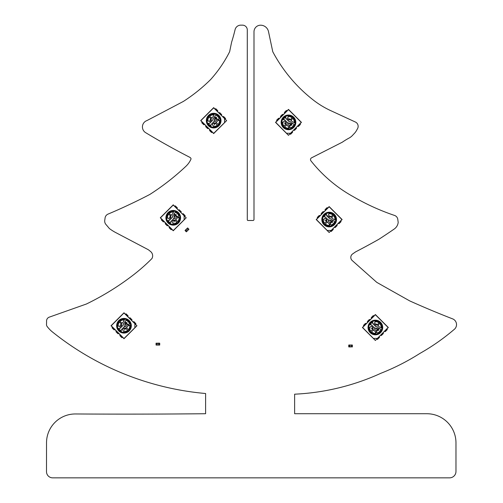 <?xml version="1.0" encoding="UTF-8"?>
<svg xmlns="http://www.w3.org/2000/svg" width="503" height="503" viewBox="0 0 503 503"><rect width="100%" height="100%" fill="white"/><g stroke="black" fill="none" stroke-linecap="round" stroke-linejoin="round"><path stroke-width="0.75" d="M235.077 29.664A174.623 174.623 0 0 1 231.625 42.12L229.645 51.702A127.498 127.498 0 0 1 210.682 79.493A165.877 165.877 0 0 1 183.413 101.405A8645.118 8645.118 0 0 1 146.907 120.588A6.728 6.728 0 0 0 145.883 132.805A726.401 726.401 0 0 0 189.782 157.301A3.779 3.779 0 0 1 190.719 158.055A1.163 1.163 0 0 1 190.907 159.306A22.151 22.151 0 0 1 185.877 166.33A246.665 246.665 0 0 1 149.863 194.428A500.428 500.428 0 0 1 129.334 204.595A511.865 511.865 0 0 1 108.088 214.083A4.942 4.942 0 0 0 105.14 217.585A76.808 76.808 0 0 1 104.737 220.345A5.168 5.168 0 0 0 105.913 224.439A247.199 247.199 0 0 1 109.346 228.507A45.968 45.968 0 0 0 115.633 232.524L148.347 249.733L150.573 251.506A5.558 5.558 0 0 1 151.937 258.561A189.977 189.977 0 0 1 132.107 275.914A271.494 271.494 0 0 1 86.447 303.994L49.131 317.198A4.099 4.099 0 0 0 46.553 321.096A41.523 41.523 0 0 1 46.496 324.41A3.188 3.188 0 0 0 47.156 326.504A33.273 33.273 0 0 0 51.847 331.483A284.994 284.994 0 0 0 205.614 393.516A5566.412 5566.412 0 0 0 205.608 413.724A7956.511 7956.511 0 0 1 75.525 413.963A28.809 28.809 0 0 0 46.528 442.753L46.502 471.663A6.181 6.181 0 0 0 52.683 477.85L449.556 477.85A6.42 6.42 0 0 0 455.976 471.43L455.976 442.892A29.168 29.168 0 0 0 426.808 413.724L294.626 413.724L294.626 394.189A233.48 233.48 0 0 0 380.796 373.314A230.097 230.097 0 0 0 419.955 353.389A216.51 216.51 0 0 0 453.888 329.691A6.206 6.206 0 0 0 453.002 319.021A887.085 887.085 0 0 1 409.75 300.92A12104.28 12104.28 0 0 1 376.778 282.365A14559.234 14559.234 0 0 1 352.194 260.516A4.181 4.181 0 0 1 352.597 253.958L355.608 251.871A745.025 745.025 0 0 0 378.866 239.29A644.324 644.324 0 0 0 394.22 229.035A9.318 9.318 0 0 0 398.194 222.389L397.785 219.371A4.779 4.779 0 0 0 394.547 215.441A224.828 224.828 0 0 1 353.332 196.717A140.677 140.677 0 0 1 310.942 160.847A2.018 2.018 0 0 1 311.439 157.892L342.323 142.192A67.628 67.628 0 0 1 349.076 138.061A13.355 13.355 0 0 0 352.559 135.357A126.253 126.253 0 0 1 354.47 133.308A12.971 12.971 0 0 0 356.438 130.623L357.394 128.906A4.766 4.766 0 0 0 355.608 122.128L330.634 110.597A88.566 88.566 0 0 1 313.463 100.154A150.586 150.586 0 0 1 272.758 51.702L268.508 31.626A8.098 8.098 0 0 0 260.56 25.2A6.577 6.577 0 0 0 253.996 31.783L253.996 219.453A1.037 1.037 0 0 1 252.952 220.49L248.004 220.49A0.717 0.717 0 0 1 247.294 219.767L247.294 29.954A4.797 4.797 0 0 0 242.496 25.156L240.792 25.15A5.86 5.86 0 0 0 235.077 29.664M351.295 346.812L352.396 346.8L352.396 345.146L352.396 346.837L352.282 345.001L349.83 345.165L349.83 346.781L351.295 346.781L349.83 346.812M351.295 345.058L349.83 345.058L352.282 345.001L351.295 345.165L351.295 346.781L352.282 346.944M351.295 346.881L349.73 346.944L349.73 345.001L348.837 345.001L349.83 345.133M352.396 345.115L351.295 345.133M349.73 345.146L348.73 345.146L348.73 346.8L348.837 345.001L348.837 346.944L349.83 346.881M349.73 346.944L348.73 346.837L349.73 346.8M348.73 345.115L349.73 345.001M380.557 332.684A7.331 7.331 0 0 1 368.29 329.396A7.331 7.331 0 0 1 377.269 320.411A7.331 7.331 0 0 1 380.557 332.684M375.376 340.393L362.613 327.497L375.376 314.733L388.134 327.497L375.376 340.462L362.411 327.497L375.376 314.532L388.335 327.497L376.672 339.167M373.503 338.387L377.244 338.387M388.134 327.497L375.376 314.532L374.075 315.827M362.613 327.497L375.376 340.462M380.035 332.162A6.596 6.596 0 0 1 369.001 329.207A6.596 6.596 0 0 1 377.08 321.121A6.596 6.596 0 0 1 380.035 332.162M376.81 329.107L377.043 328.874L376.357 328.648L376.81 329.107M376.879 328.132L376.357 328.648L376.879 328.132L377.332 328.585L376.879 328.132M376.766 324.649L376.351 325.07L375.879 324.605L376.351 325.07L376.766 324.649M376.005 324.479L376.401 324.083L376.866 324.554L376.401 324.083L376.005 324.479M372.975 328.962L373.119 327.78L371.629 326.296A0.459 0.459 0 0 0 370.975 326.296L370.089 327.183A0.459 0.459 0 0 1 369.51 327.239A5.866 5.866 0 0 0 370.786 331.156L372.93 329.006M373.452 330.006L375.772 332.024L375.357 332.414L376.181 332.741L376.043 333.124A2.521 2.521 0 0 1 374.741 333.332A5.866 5.866 0 0 1 371.528 331.93L373.408 330.05M377.652 329.364L378.482 328.534A0.365 0.365 0 0 0 378.482 328.013L377.187 326.717A0.365 0.365 0 0 0 376.672 326.717L376.54 326.849A0.365 0.365 0 0 1 376.024 326.849L372.736 323.561A0.365 0.365 0 0 1 372.629 323.266L372.729 322.26A5.866 5.866 0 0 0 370.139 324.85L371.145 324.756A0.365 0.365 0 0 1 371.44 324.863L374.722 328.145A0.365 0.365 0 0 1 374.722 328.666L374.597 328.792A0.365 0.365 0 0 0 374.597 329.314L375.892 330.609A0.365 0.365 0 0 0 376.407 330.609L377.59 329.427M378.174 329.886L379.652 328.402L380.846 329.603A5.866 5.866 0 0 1 377.476 332.973L376.282 331.773L378.111 329.943M379.262 336.57L380.557 335.275M383.154 332.684L384.449 331.389M387.04 328.792L388.335 327.497M371.484 318.424L370.189 319.719M367.592 322.31L366.297 323.605M363.707 326.202L362.411 327.497M377.847 325.372L379.539 327.308A0.736 0.736 0 0 1 380.576 327.308L381.224 327.962A5.866 5.866 0 0 0 379.69 323.523L377.866 325.347M377.08 324.856L375.659 325.24L374.025 323.605L375.144 322.134L375.012 321.643A5.866 5.866 0 0 1 379.029 322.907L377.099 324.837M372.767 328.648L372.427 328.993L372.767 328.648M372.427 328.993L371.962 328.522L372.427 328.993M372.05 328.44L372.478 328.006L372.949 328.472L372.478 328.006L372.05 328.44M378.822 330.534L376.716 328.49L378.822 330.534M375.948 328.918A0.736 0.736 0 0 1 375.936 328.805L374.842 327.774L375.948 328.918M372.101 328.459L370.944 328.063L372.101 328.459M373.622 330.377L372.679 328.402L373.622 330.377M375.502 323.46L376.118 324.687L375.502 323.46M376.747 324.598L378.401 325.674L376.747 324.598M381.337 335.532L380.821 335.017L382.89 332.942L383.412 333.458L381.337 335.532M385.229 331.647L384.707 331.125L386.782 329.05L387.304 329.572L385.229 331.647M377.445 339.424L376.929 338.903L379.004 336.834L379.52 337.35L377.445 339.424M369.409 319.462L369.925 319.977L367.856 322.052L367.335 321.53L369.409 319.462L367.335 321.53M365.518 323.347L366.039 323.869L363.965 325.944L363.449 325.422L365.518 323.347M373.301 315.57L373.817 316.085L371.742 318.16L371.227 317.644L373.301 315.57L371.227 317.644M334.35 224.734A7.331 7.331 0 0 1 322.077 221.446A7.331 7.331 0 0 1 331.062 212.467A7.331 7.331 0 0 1 334.35 224.734M329.163 232.449L316.4 219.547L329.163 206.79L341.921 219.547L329.163 232.512L316.198 219.547L329.163 206.588L342.128 219.547L330.458 231.217M327.29 230.443L331.031 230.443M341.921 219.547L329.163 206.588L327.868 207.884M316.4 219.547L329.163 232.512M333.829 224.212A6.596 6.596 0 0 1 322.794 221.257A6.596 6.596 0 0 1 330.873 213.178A6.596 6.596 0 0 1 333.829 224.212M330.603 221.157L330.829 220.93L330.15 220.704L330.603 221.157M330.666 220.188L330.15 220.704L330.666 220.188L331.119 220.641L330.666 220.188M330.559 216.705L330.138 217.126L329.672 216.655L330.138 217.126L330.559 216.705M329.798 216.529L330.188 216.139L330.66 216.604L330.188 216.139L329.798 216.529M326.768 221.018L326.906 219.836L325.422 218.346A0.459 0.459 0 0 0 324.768 218.346L323.882 219.233A0.459 0.459 0 0 1 323.303 219.295A5.866 5.866 0 0 0 324.573 223.206L326.724 221.062M327.246 222.062L329.566 224.08L329.144 224.464L329.974 224.791L329.83 225.181A2.521 2.521 0 0 1 328.528 225.382A5.866 5.866 0 0 1 325.322 223.986L327.202 222.106M331.446 221.421L332.276 220.584A0.365 0.365 0 0 0 332.276 220.069L330.98 218.774A0.365 0.365 0 0 0 330.458 218.774L330.333 218.899A0.365 0.365 0 0 1 329.811 218.899L326.529 215.617A0.365 0.365 0 0 1 326.422 215.322L326.516 214.316A5.866 5.866 0 0 0 323.926 216.906L324.932 216.806A0.365 0.365 0 0 1 325.227 216.912L328.516 220.201A0.365 0.365 0 0 1 328.516 220.716L328.384 220.848A0.365 0.365 0 0 0 328.384 221.364L329.679 222.659A0.365 0.365 0 0 0 330.201 222.659L331.383 221.477M331.961 221.936L333.439 220.459L334.64 221.653A5.866 5.866 0 0 1 331.27 225.023L330.069 223.829L331.898 221.999M333.055 228.626L334.35 227.331M336.941 224.734L338.236 223.439M340.833 220.848L342.128 219.547M325.271 210.474L323.976 211.769M321.386 214.366L320.09 215.661M317.494 218.252L316.198 219.547M331.634 217.422L333.326 219.365A0.736 0.736 0 0 1 334.363 219.365L335.011 220.012A5.866 5.866 0 0 0 333.483 215.58L331.659 217.403M330.867 216.912L329.446 217.296L327.811 215.661L328.931 214.184L328.799 213.693A5.866 5.866 0 0 1 332.823 214.963L330.892 216.894M326.56 220.704L326.221 221.043L326.56 220.704M326.221 221.043L325.749 220.578L326.221 221.043M325.837 220.49L326.271 220.056L326.736 220.528L326.271 220.056L325.837 220.49M332.615 222.59L330.502 220.54L332.615 222.59M329.735 220.968A0.736 0.736 0 0 1 329.729 220.855L328.629 219.824L329.735 220.968M325.894 220.509L324.737 220.119L325.894 220.509M327.415 222.433L326.472 220.452L327.415 222.433M329.295 215.51L329.911 216.743L329.295 215.51M330.534 216.655L332.187 217.724L330.534 216.655M335.124 227.589L334.608 227.067L336.683 224.998L337.199 225.514L335.124 227.589L337.199 225.514M339.016 223.697L338.5 223.181L340.569 221.106L341.091 221.622L339.016 223.697L341.091 221.622M331.238 231.474L330.716 230.959L332.791 228.884L333.313 229.406L331.238 231.474L333.313 229.406M323.196 211.511L323.718 212.033L321.643 214.102L321.128 213.586L323.196 211.511M319.311 215.403L319.826 215.919L317.751 217.994L317.236 217.478L319.311 215.403M327.088 207.62L327.61 208.141L325.535 210.216L325.013 209.694L327.088 207.62M293.67 127.548A7.331 7.331 0 0 1 281.397 124.266A7.331 7.331 0 0 1 290.382 115.281A7.331 7.331 0 0 1 293.67 127.548M288.483 135.263L275.719 122.367L288.483 109.604L301.247 122.367L288.483 135.332L275.518 122.367L288.483 109.403L301.448 122.367L289.778 134.031M286.616 133.257L290.35 133.257M301.247 122.367L288.483 109.403L287.188 110.698M275.719 122.367L288.483 135.332M293.148 127.033A6.596 6.596 0 0 1 282.114 124.071A6.596 6.596 0 0 1 290.193 115.992A6.596 6.596 0 0 1 293.148 127.033M289.923 123.971L290.149 123.744L289.47 123.518L289.923 123.971M289.986 123.002L289.47 123.518L289.986 123.002L290.438 123.455L289.986 123.002M289.879 119.519L289.458 119.94L288.992 119.475L289.458 119.94L289.879 119.519M289.118 119.349L289.508 118.953L289.98 119.418L289.508 118.953L289.118 119.349M286.088 123.832L286.226 122.65L284.742 121.16A0.459 0.459 0 0 0 284.088 121.16L283.202 122.053A0.459 0.459 0 0 1 282.623 122.11A5.866 5.866 0 0 0 283.893 126.02L286.044 123.876M286.565 124.876L288.885 126.894L288.464 127.278L289.294 127.605L289.15 127.995A2.521 2.521 0 0 1 287.848 128.196A5.866 5.866 0 0 1 284.641 126.8L286.521 124.92M290.765 124.235L291.595 123.405A0.365 0.365 0 0 0 291.595 122.883L290.3 121.588A0.365 0.365 0 0 0 289.778 121.588L289.653 121.72A0.365 0.365 0 0 1 289.131 121.72L285.849 118.431A0.365 0.365 0 0 1 285.742 118.136L285.836 117.13A5.866 5.866 0 0 0 283.246 119.72L284.252 119.62A0.365 0.365 0 0 1 284.547 119.727L287.835 123.015A0.365 0.365 0 0 1 287.835 123.531L287.703 123.663A0.365 0.365 0 0 0 287.703 124.178L288.999 125.48A0.365 0.365 0 0 0 289.521 125.48L290.703 124.298M291.281 124.75L292.759 123.273L293.959 124.474A5.866 5.866 0 0 1 290.589 127.844L289.388 126.643L291.218 124.813M292.375 131.44L293.67 130.145M296.261 127.548L297.556 126.253M300.153 123.663L301.448 122.367M284.591 113.288L283.296 114.59M280.705 117.18L279.41 118.475M276.813 121.072L275.518 122.367M290.954 120.242L292.645 122.179A0.736 0.736 0 0 1 293.683 122.179L294.33 122.826A5.866 5.866 0 0 0 292.803 118.394L290.979 120.217M290.187 119.727L288.766 120.11L287.138 118.475L288.25 116.998L288.125 116.507A5.866 5.866 0 0 1 292.142 117.777L290.212 119.708M285.88 123.518L285.541 123.857L285.88 123.518M285.541 123.857L285.075 123.392L285.541 123.857M285.157 123.31L285.591 122.877L286.056 123.342L285.591 122.877L285.157 123.31M291.935 125.404L289.822 123.354L291.935 125.404M289.055 123.788A0.736 0.736 0 0 1 289.049 123.669L287.949 122.638L289.055 123.788M285.214 123.323L284.057 122.933L285.214 123.323M286.735 125.247L285.792 123.266L286.735 125.247M288.615 118.331L289.231 119.557L288.615 118.331M289.854 119.469L291.507 120.544L289.854 119.469M294.45 130.403L293.928 129.887L296.003 127.812L296.519 128.328L294.45 130.403M298.336 126.517L297.82 125.995L299.895 123.92L300.41 124.442L298.336 126.517L300.41 124.442M290.558 134.295L290.036 133.773L292.111 131.698L292.633 132.22L290.558 134.295L292.633 132.22M282.523 114.326L283.038 114.847L280.963 116.922L280.448 116.4L282.523 114.326M278.631 118.218L279.146 118.733L277.071 120.808L276.556 120.292L278.631 118.218M286.408 110.44L286.93 110.956L284.855 113.03L284.333 112.515L286.408 110.44M218.855 115.432A7.331 7.331 0 0 1 215.567 127.699A7.331 7.331 0 0 1 206.582 118.714A7.331 7.331 0 0 1 218.855 115.432M226.564 120.613L213.668 133.377L200.904 120.613L213.668 107.856L226.633 120.613L213.668 133.578L200.703 120.613L213.668 107.648L225.338 119.318M224.558 122.487L224.558 118.746M213.668 107.856L200.703 120.613L201.999 121.915M213.668 133.377L226.633 120.613M218.333 115.948A6.596 6.596 0 0 1 215.372 126.989A6.596 6.596 0 0 1 207.293 118.909A6.596 6.596 0 0 1 218.333 115.948M215.278 119.173L215.045 118.947L214.819 119.632L215.278 119.173M214.303 119.11L214.819 119.632L214.303 119.11L214.756 118.658L214.303 119.11M210.82 119.217L211.241 119.639L210.776 120.104L211.241 119.639L210.82 119.217M210.65 119.978L210.254 119.588L210.726 119.123L210.254 119.588L210.65 119.978M215.133 123.015L213.951 122.87L212.467 124.36A0.459 0.459 0 0 0 212.467 125.008L213.354 125.901A0.459 0.459 0 0 1 213.41 126.479A5.866 5.866 0 0 0 217.321 125.203L215.177 123.059M216.177 122.537L218.195 120.217L218.579 120.632L218.912 119.802L219.295 119.947A2.521 2.521 0 0 1 219.503 121.248A5.866 5.866 0 0 1 218.101 124.455L216.221 122.581M215.536 118.337L214.706 117.507A0.365 0.365 0 0 0 214.184 117.507L212.888 118.802A0.365 0.365 0 0 0 212.888 119.318L213.021 119.45A0.365 0.365 0 0 1 213.021 119.966L209.732 123.254A0.365 0.365 0 0 1 209.437 123.361L208.431 123.26A5.866 5.866 0 0 0 211.021 125.851L210.927 124.845A0.365 0.365 0 0 1 211.027 124.549L214.316 121.261A0.365 0.365 0 0 1 214.831 121.261L214.963 121.393A0.365 0.365 0 0 0 215.485 121.393L216.78 120.098A0.365 0.365 0 0 0 216.78 119.576L215.598 118.4M216.057 117.815L214.574 116.338L215.774 115.137A5.866 5.866 0 0 1 219.145 118.513L217.944 119.708L216.114 117.878M222.741 116.727L221.446 115.432M218.855 112.835L217.554 111.54M214.963 108.95L213.668 107.648M204.595 124.505L205.89 125.8M208.481 128.397L209.776 129.692M212.373 132.283L213.668 133.578M211.543 118.142L213.479 116.451A0.736 0.736 0 0 1 213.479 115.413L214.133 114.766A5.866 5.866 0 0 0 209.694 116.294L211.518 118.123M211.027 118.909L211.411 120.33L209.776 121.965L208.299 120.846L207.814 120.978A5.866 5.866 0 0 1 209.078 116.96L211.009 118.89M214.819 123.216L215.165 123.562L214.819 123.216M215.165 123.562L214.693 124.027L215.165 123.562M214.611 123.939L214.177 123.505L214.643 123.04L214.177 123.505L214.611 123.939M216.705 117.168L214.662 119.274L216.705 117.168M215.089 120.041A0.736 0.736 0 0 1 214.976 120.054L213.945 121.148L215.089 120.041M214.63 123.883L214.234 125.046L214.63 123.883M216.548 122.367L214.574 123.31L216.548 122.367M209.632 120.481L210.858 119.865L209.632 120.481M210.77 119.242L211.845 117.589L210.77 119.242M221.704 114.653L221.188 115.168L219.113 113.093L219.629 112.578L221.704 114.653L219.629 112.578M217.818 110.761L217.296 111.282L215.221 109.208L215.743 108.686L217.818 110.761L215.743 108.686M225.596 118.538L225.074 119.06L223.005 116.985L223.521 116.47L225.596 118.538L223.521 116.47M205.626 126.58L206.148 126.058L208.223 128.133L207.701 128.655L205.626 126.58M209.518 130.466L210.04 129.95L212.109 132.025L211.593 132.541L209.518 130.466L211.593 132.541M201.741 122.688L202.256 122.172L204.331 124.247L203.816 124.763L201.741 122.688M178.433 212.612A7.331 7.331 0 0 1 175.145 224.885A7.331 7.331 0 0 1 166.16 215.9A7.331 7.331 0 0 1 178.433 212.612M186.141 217.799L173.246 230.563L160.482 217.799L173.246 205.042L186.211 217.799L173.246 230.764L160.281 217.799L173.246 204.834L184.915 216.504M184.136 219.673L184.136 215.932M173.246 205.042L160.281 217.799L161.576 219.094M173.246 230.563L186.211 217.799M177.911 213.134A6.596 6.596 0 0 1 174.956 224.175A6.596 6.596 0 0 1 166.87 216.095A6.596 6.596 0 0 1 177.911 213.134M174.855 216.359L174.623 216.133L174.396 216.812L174.855 216.359M173.881 216.296L174.396 216.812L173.881 216.296L174.334 215.844L173.881 216.296M170.398 216.403L170.819 216.824L170.354 217.29L170.819 216.824L170.398 216.403M170.228 217.164L169.832 216.774L170.303 216.309L169.832 216.774L170.228 217.164M174.711 220.195L173.529 220.056L172.045 221.546A0.459 0.459 0 0 0 172.045 222.194L172.931 223.081A0.459 0.459 0 0 1 172.988 223.659A5.866 5.866 0 0 0 176.905 222.389L174.755 220.239M175.754 219.717L177.773 217.397L178.163 217.818L178.49 216.988L178.873 217.133A2.521 2.521 0 0 1 179.081 218.434A5.866 5.866 0 0 1 177.678 221.641L175.799 219.761M175.113 215.523L174.283 214.687A0.365 0.365 0 0 0 173.761 214.687L172.466 215.982A0.365 0.365 0 0 0 172.466 216.504L172.598 216.636A0.365 0.365 0 0 1 172.598 217.151L169.31 220.44A0.365 0.365 0 0 1 169.014 220.54L168.008 220.446A5.866 5.866 0 0 0 170.599 223.036L170.504 222.03A0.365 0.365 0 0 1 170.611 221.735L173.893 218.447A0.365 0.365 0 0 1 174.415 218.447L174.541 218.579A0.365 0.365 0 0 0 175.063 218.579L176.358 217.283A0.365 0.365 0 0 0 176.358 216.762L175.176 215.58M175.635 215.001L174.151 213.524L175.352 212.323A5.866 5.866 0 0 1 178.722 215.693L177.521 216.894L175.692 215.064M182.319 213.913L181.023 212.612M178.433 210.021L177.138 208.726M174.541 206.129L173.246 204.834M164.173 221.691L165.468 222.986M168.059 225.577L169.354 226.878M171.951 229.469L173.246 230.764M171.121 215.328L173.057 213.637A0.736 0.736 0 0 1 173.057 212.599L173.711 211.952A5.866 5.866 0 0 0 169.272 213.479L171.095 215.303M170.605 216.095L170.989 217.516L169.354 219.151L167.883 218.032L167.392 218.164A5.866 5.866 0 0 1 168.656 214.146L170.586 216.07M174.396 220.402L174.742 220.742L174.396 220.402M174.742 220.742L174.271 221.213L174.742 220.742M174.189 221.125L173.755 220.691L174.22 220.226L173.755 220.691L174.189 221.125M176.283 214.347L174.239 216.46L176.283 214.347M174.667 217.227A0.736 0.736 0 0 1 174.554 217.239L173.522 218.333L174.667 217.227M174.208 221.069L173.812 222.225L174.208 221.069M176.125 219.553L174.151 220.496L176.125 219.553M169.209 217.667L170.435 217.051L169.209 217.667M170.347 216.428L171.422 214.775L170.347 216.428M181.281 211.838L180.766 212.354L178.691 210.279L179.206 209.764L181.281 211.838L179.206 209.764M177.396 207.946L176.874 208.468L174.799 206.393L175.321 205.872L177.396 207.946L175.321 205.872M185.173 215.724L184.651 216.246L182.583 214.171L183.098 213.649L185.173 215.724L183.098 213.649M165.21 223.766L165.726 223.244L167.801 225.319L167.279 225.841L165.21 223.766L167.279 225.841M169.096 227.652L169.618 227.136L171.693 229.211L171.171 229.726L169.096 227.652L171.171 229.726M161.318 219.874L161.834 219.358L163.909 221.433L163.393 221.949L161.318 219.874L163.393 221.949M129.17 320.562A7.331 7.331 0 0 1 125.882 332.829A7.331 7.331 0 0 1 116.897 323.85A7.331 7.331 0 0 1 129.17 320.562M136.879 325.749L123.983 338.506L111.226 325.749L123.983 312.985L136.948 325.749L123.983 338.714L111.018 325.749L123.983 312.784L135.653 324.448M134.873 327.616L134.873 323.875M123.983 312.985L111.018 325.749L112.314 327.044M123.983 338.506L136.948 325.749M128.649 321.084A6.596 6.596 0 0 1 125.693 332.118A6.596 6.596 0 0 1 117.614 324.039A6.596 6.596 0 0 1 128.649 321.084M125.593 324.309L125.36 324.077L125.14 324.762L125.593 324.309M124.618 324.24L125.14 324.762L124.618 324.24L125.071 323.787L124.618 324.24M121.135 324.353L121.556 324.768L120.997 325.139L121.556 324.768L121.116 324.328M120.965 325.114L120.575 324.718L121.041 324.253L120.575 324.718L120.965 325.114M125.448 328.145L124.272 328L122.782 329.49A0.459 0.459 0 0 0 122.782 330.144L123.669 331.031A0.459 0.459 0 0 1 123.725 331.609A5.866 5.866 0 0 0 127.643 330.333L125.492 328.189M126.492 327.667L128.51 325.347L128.9 325.762L129.227 324.938L129.611 325.083A2.521 2.521 0 0 1 129.818 326.378A5.866 5.866 0 0 1 128.416 329.591L126.536 327.711M125.851 323.467L125.021 322.637A0.365 0.365 0 0 0 124.505 322.637L123.204 323.932A0.365 0.365 0 0 0 123.204 324.448L123.336 324.58A0.365 0.365 0 0 1 123.336 325.101L120.047 328.384A0.365 0.365 0 0 1 119.758 328.49L118.746 328.39A5.866 5.866 0 0 0 121.336 330.987L121.242 329.974A0.365 0.365 0 0 1 121.349 329.679L124.631 326.397A0.365 0.365 0 0 1 125.153 326.397L125.278 326.522A0.365 0.365 0 0 0 125.8 326.522L127.096 325.227A0.365 0.365 0 0 0 127.096 324.712L125.913 323.53M126.372 322.951L124.889 321.467L126.09 320.273A5.866 5.866 0 0 1 129.46 323.643L128.259 324.837L126.429 323.008M133.056 321.857L131.761 320.562M129.17 317.965L127.875 316.67M125.278 314.079L123.983 312.784M114.91 329.635L116.206 330.93M118.796 333.527L120.091 334.822M122.688 337.412L123.983 338.714M121.858 323.272L123.801 321.58A0.736 0.736 0 0 1 123.801 320.549L124.448 319.895A5.866 5.866 0 0 0 120.01 321.43L121.839 323.253M121.349 324.039L121.726 325.46L120.098 327.095L118.62 325.982L118.13 326.107A5.866 5.866 0 0 1 119.393 322.09L121.324 324.02M125.134 328.352L125.48 328.692L125.134 328.352M125.48 328.692L125.008 329.157L125.48 328.692M124.926 329.075L124.493 328.641L124.958 328.17L124.493 328.641L124.926 329.075M127.02 322.297L124.977 324.404L127.02 322.297M125.404 325.171A0.736 0.736 0 0 1 125.291 325.183L124.26 326.284L125.404 325.171M124.945 329.019L124.549 330.175L124.945 329.019M126.863 327.497L124.889 328.44L126.863 327.497M119.947 325.617L121.173 325.001L119.947 325.617M121.085 324.372L122.16 322.719L121.085 324.372M132.019 319.782L131.503 320.304L129.428 318.229L129.95 317.707L132.019 319.782M128.133 315.897L127.611 316.412L125.536 314.337L126.058 313.822L128.133 315.897M135.911 323.674L135.395 324.19L133.32 322.115L133.836 321.599L135.911 323.674M115.948 331.71L116.463 331.194L118.538 333.269L118.023 333.785L115.948 331.71M119.833 335.602L120.355 335.08L122.43 337.155L121.908 337.676L119.833 335.602M112.056 327.824L112.578 327.302L114.646 329.377L114.131 329.893L112.056 327.824M157.156 343.272L156.056 343.291L156.056 344.939L156.056 343.253L156.169 345.083L158.621 344.92L158.621 343.304L157.156 343.304L158.621 343.272M157.156 345.033L158.621 345.033L156.169 345.083L157.156 344.92L157.156 343.304L156.169 343.14M157.156 343.203L158.722 343.14L158.715 345.083L159.614 345.083L158.621 344.957M156.056 344.976L157.156 344.957M158.722 344.939L159.721 344.939L159.721 343.291L159.614 345.083L159.614 343.14L158.621 343.203M158.722 343.14L159.721 343.253L158.722 343.291M159.721 344.976L158.715 345.083M188.103 229.965L188.87 229.179L187.701 228.01L188.895 229.205L187.676 227.985L185.903 229.84L187.041 230.978L188.153 230.016L187.116 231.059L185.714 229.789L185.085 230.418L186.858 228.72L185.821 229.758M186.864 228.727L187.518 227.985L186.94 228.802L188.26 229.99M188.895 229.355L188.267 229.99M187.676 227.985L186.915 228.777M185.821 229.896L185.11 230.6L186.273 231.77L185.085 230.418L186.456 231.795L187.066 231.003M187.091 231.166L186.273 231.77L186.971 231.047M185.085 230.575L185.714 229.789M351.39 345.146L351.39 346.781M157.062 344.939L157.062 343.304M186.858 228.72L186.343 229.242L186.858 228.72M188.153 230.022L187.116 231.059M187.003 228.733L188.147 229.871"/></g></svg>

